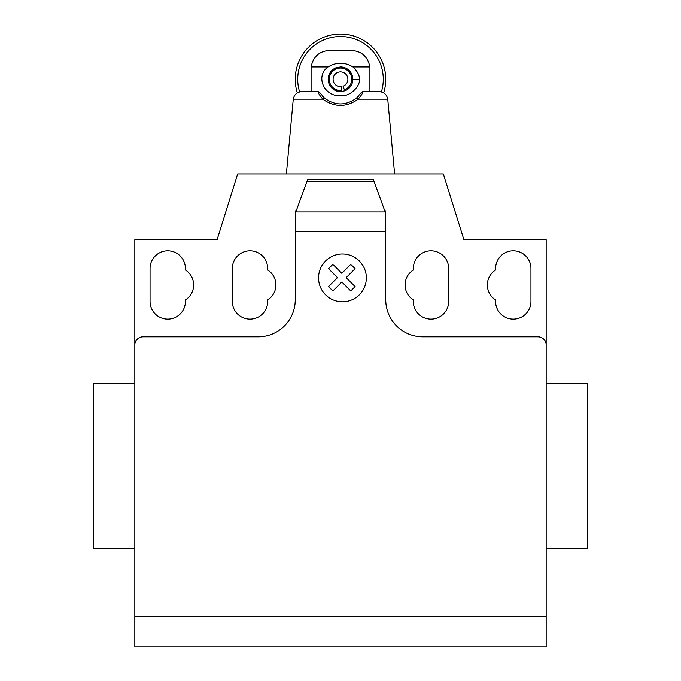 <?xml version="1.0" encoding="UTF-8"?>
<svg xmlns="http://www.w3.org/2000/svg" width="681" height="681" viewBox="0 0 681 681"><rect width="100%" height="100%" fill="white"/><g stroke="black" fill="none" stroke-linecap="round" stroke-linejoin="round"><path stroke-width="1.02" d="M293.264 99.145L286.386 173.91L293.264 99.145L322.794 99.145C319.278 94.855 317.746 92.352 318.197 91.637L319.593 92.412L324.445 98.038L322.794 99.145C334.601 107.487 346.399 107.487 358.206 99.145L387.736 99.145L394.614 173.91L387.736 99.145C386.748 94.412 383.829 91.901 378.951 91.637L362.803 91.637L361.407 92.412L356.555 98.038L358.206 99.145C361.722 94.855 363.254 92.352 362.803 91.637M322.454 96.132L322.879 96.574M323.058 96.753L323.56 97.247M357.44 97.247L357.942 96.753M358.121 96.574L358.546 96.132M356.555 98.047C345.854 105.861 335.146 105.861 324.445 98.047M318.197 91.637L302.049 91.637C297.197 91.901 294.277 94.387 293.273 99.094M311.089 66.959L328.072 66.959C315.133 75.914 323.739 96.659 340.5 95.757C351.013 96.94 360.887 84.767 359.287 79.294C359.772 75.668 357.653 71.556 352.928 66.959L369.911 66.959C367.476 55.229 359.934 49.739 347.276 50.505L333.724 50.505C321.066 49.739 313.524 55.229 311.089 66.959L311.089 91.637M383.658 92.897A45.244 45.244 0 0 0 340.5 34.05A45.244 45.244 0 0 0 297.342 92.897M299.631 91.952A42.784 42.784 0 0 1 340.5 36.519A42.784 42.784 0 0 1 381.369 91.952M328.072 66.959C336.397 61.98 344.688 61.988 352.928 66.959M352.63 77.047L352.435 82.418M333.494 69.139L336.039 67.794L340.5 66.959L344.952 67.785A12.343 12.343 0 0 1 344.952 90.803L340.5 91.637L336.039 90.803L331.97 88.224M328.285 77.574L330.149 72.586M347.489 69.13L351.183 73.122M344.952 90.803A12.343 12.343 0 0 1 344.79 90.871L343.079 86.24A7.406 7.406 0 0 0 345.684 74.016A7.406 7.406 0 0 0 333.511 76.851A7.406 7.406 0 0 0 341.266 86.666L341.658 90.479A11.236 11.236 0 0 1 329.893 75.591A11.236 11.236 0 0 1 348.374 71.275A11.236 11.236 0 0 1 344.407 89.832M342.109 91.535L341.768 91.569A12.343 12.343 0 0 1 336.039 67.794M342.56 91.467A12.343 12.343 0 0 1 341.743 91.297M340.5 66.959A12.343 12.343 0 0 1 344.952 67.785M341.768 91.569L341.658 90.479M369.911 91.637L369.911 66.959M546.171 560.565L546.171 548.231L587.303 548.231L587.303 383.692L546.171 383.692L546.171 330.217M134.829 548.231L93.697 548.231L93.697 383.692L134.829 383.692M150.05 268.518A17.689 17.689 0 0 1 167.739 250.829A17.689 17.689 0 0 1 185.428 268.518L185.428 270.025A17.689 17.689 0 0 1 185.428 299.912L185.428 301.419A17.689 17.689 0 0 1 167.739 319.108A17.689 17.689 0 0 1 150.05 301.419L150.05 268.518M530.95 268.518L530.95 301.419A17.689 17.689 0 0 1 513.261 319.108A17.689 17.689 0 0 1 495.572 301.419L495.572 299.912A17.689 17.689 0 0 1 495.572 270.025L495.572 268.518A17.689 17.689 0 0 1 513.261 250.829A17.689 17.689 0 0 1 530.95 268.518M546.171 616.245L546.171 239.721L463.906 239.721L443.34 173.91L237.66 173.91L217.094 239.721L134.829 239.721L134.829 646.95L546.171 646.95L546.171 616.245L134.829 616.245M546.171 345.029A8.223 8.223 0 0 0 537.947 336.797L422.765 336.797A37.021 37.021 0 0 1 385.744 299.776L385.744 231.387L295.256 231.387L295.256 213.57L307.591 179.665L373.409 179.665L385.744 213.57L385.744 231.387M374.116 181.606L306.884 181.606M307.591 179.665L373.409 179.665M385.744 213.57L385.744 210.931L384.782 210.931M134.829 345.029A8.223 8.223 0 0 1 143.053 336.797L258.235 336.797A37.021 37.021 0 0 0 295.256 299.776L295.256 231.387M296.218 210.931L295.256 210.931L295.256 213.57M267.693 299.912A17.689 17.689 0 0 0 267.693 270.025L267.693 268.518A17.689 17.689 0 0 0 250.004 250.829A17.689 17.689 0 0 0 232.315 268.518L232.315 301.419A17.689 17.689 0 0 0 250.004 319.108A17.689 17.689 0 0 0 267.693 301.419L267.693 299.912M413.307 270.025A17.689 17.689 0 0 0 413.307 299.912L413.307 301.419A17.689 17.689 0 0 0 430.996 319.108A17.689 17.689 0 0 0 448.685 301.419L448.685 268.518A17.689 17.689 0 0 0 430.996 250.829A17.689 17.689 0 0 0 413.307 268.518L413.307 270.025M355.107 286.607L350.766 290.957L341.819 282.002L332.873 290.957L328.523 286.607L337.478 277.652L328.523 268.706L332.873 264.364L341.819 273.319L350.766 264.364L355.107 268.706L346.161 277.652L355.107 286.607M366.352 277.899A23.895 23.895 0 0 0 330.506 257.205A23.895 23.895 0 0 0 330.506 298.601A23.895 23.895 0 0 0 366.352 277.899M359.287 79.294L352.843 79.294M385.174 211.987L295.826 211.987"/></g></svg>

